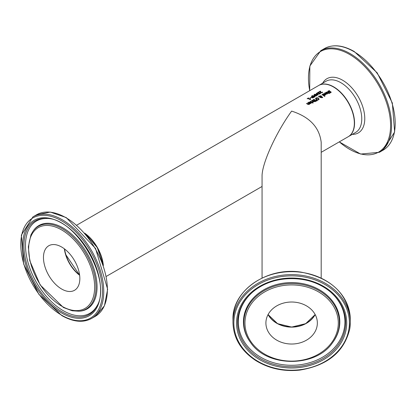 <?xml version="1.0" encoding="UTF-8"?>
<svg xmlns="http://www.w3.org/2000/svg" width="416" height="416" viewBox="0 0 416 416"><rect width="100%" height="100%" fill="white"/><g stroke="black" fill="none" stroke-linecap="round" stroke-linejoin="round"><path stroke-width="0.62" d="M310.565 99.185L310.393 99.668L310.565 99.185M308.194 98.322A29.567 17.072 60 0 1 309.878 99.086L310.331 98.826A29.567 17.072 60 0 1 310.565 98.94L310.133 99.575A29.567 17.072 -120 0 0 307.871 98.509L307.429 98.764A29.567 17.072 -120 0 0 307.169 98.66L308.396 97.952A29.567 17.072 60 0 1 308.651 98.056L308.194 98.566A29.271 16.9 60 0 1 309.878 99.33L310.331 99.065A29.271 16.9 60 0 1 310.357 99.081M307.419 98.758L308.396 98.197A29.271 16.9 60 0 1 308.402 98.202M310.565 98.94L310.393 99.424M324.615 93.465L325.099 92.997L327.018 93.08L327.496 93.657M325.567 93.891L326.674 93.012L325.38 92.924L324.958 93.444A29.567 17.072 -120 0 0 324.615 93.226L325.099 92.752L327.018 92.841L327.512 93.491L327.153 94.052L325.546 93.881A29.567 17.072 -120 0 0 325.374 93.761L326.674 93.012M326.409 94.193L327.137 93.772L326.919 93.174L325.926 93.751L326.409 94.193L327.137 93.527M325.926 93.751L326.409 93.954M329.285 90.568A29.567 17.072 60 0 1 329.701 90.839L328.578 91.088L328.437 91.686L330.335 91.499L331.23 92.191L329.919 93.059A29.567 17.072 -120 0 0 329.519 92.758L330.512 92.544L330.637 91.952L328.146 91.92L327.839 91.442L328.266 90.922L329.285 90.813A29.271 16.9 60 0 1 329.368 90.865M327.839 91.686L329.285 90.813M328.578 91.088L328.437 91.926L328.578 91.333L328.437 91.926L330.335 91.738L331.214 92.316M330.637 91.952L330.512 92.789L330.637 92.196L330.512 92.789L329.545 92.992M322.8 94.515L323.284 94.042L325.203 94.13L325.681 94.708M323.752 94.942L324.86 94.058L323.565 93.974L323.144 94.494A29.567 17.072 -120 0 0 322.8 94.271L323.284 93.803L325.203 93.886L325.697 94.536L325.338 95.098L323.731 94.926A29.567 17.072 -120 0 0 323.56 94.812L324.86 94.058M324.594 95.243L325.322 94.817L325.104 94.224L324.111 94.796L324.594 95.243L325.322 94.578M324.111 94.796L324.594 94.999M326.206 92.425L327.673 92.264A29.271 16.9 60 0 1 328.713 92.981L328.926 92.862A29.271 16.9 60 0 1 329.004 92.914M328.713 92.742L328.926 92.617A29.567 17.072 60 0 1 329.191 92.804L328.978 92.929A29.567 17.072 60 0 1 329.519 93.335L329.202 93.517A29.567 17.072 -120 0 0 328.661 93.111L328.073 93.449A29.567 17.072 -120 0 0 327.813 93.262L328.396 92.924A29.567 17.072 -120 0 0 327.501 92.305L326.492 92.362A29.567 17.072 -120 0 0 326.206 92.186L327.673 92.024A29.567 17.072 60 0 1 328.713 92.742L328.713 92.981M328.978 92.929L328.978 93.174A29.271 16.9 60 0 1 329.332 93.439M328.396 92.924L328 93.392M322.202 94.718L322.322 94.65A29.271 16.9 60 0 1 324.761 96.346M324.943 96.236L324.626 96.424A29.567 17.072 -120 0 0 322.005 94.593L322.322 94.406A29.567 17.072 60 0 1 324.943 96.236M318.687 96.507L319.389 96.538L319.743 95.836L321.266 95.862L321.537 96.626L322.66 97.235L322.348 97.656L321.194 97.63L321.053 96.902L319.852 96.824L320.544 97.344L320.216 97.531A29.567 17.072 -120 0 0 320.055 97.417L319.478 96.803L318.256 96.756L319.389 96.777L319.743 96.075L321.266 96.101L321.578 96.502M319.374 96.372L319.389 96.777M321.578 96.465L321.537 96.871L322.66 97.479M319.852 96.824L320.544 97.588M319.925 96.06L319.686 96.788L321.256 96.881L321.001 96.117L319.925 96.06L319.686 96.548L321.256 96.413M319.925 96.304L319.686 96.788L319.925 96.304M321.329 96.892L321.49 97.417L322.15 97.49L322.119 97.037L321.329 96.892L321.49 97.661L322.15 97.734L322.119 97.282M321.329 97.136L321.282 97.427L321.329 97.136M322.15 97.734L322.119 97.037M315.546 98.909L316.014 98.228L317.169 97.973L318.432 98.446L319.098 99.325M316.306 98.41L316.56 99.528L318.339 99.83L318.635 99.07L318.084 98.405L316.306 98.166L316.025 98.701M316.306 98.166L316.56 99.284L317.528 99.71L318.339 99.585L318.635 99.07M319.103 99.138L318.63 99.804L317.481 100.012L316.212 99.486L315.546 98.67L316.014 97.984L317.169 97.734L318.432 98.207L319.098 99.2M312.619 100.313L313.867 99.289A29.567 17.072 60 0 1 316.373 101.036L314.948 101.722L314.226 101.525L314.038 100.937A29.567 17.072 -120 0 0 314.028 100.927L312.629 100.381M312.629 100.49L313.867 99.533A29.271 16.9 60 0 1 316.191 101.14M314.226 101.525L314.007 101.254M313.862 100.708L314.746 100.282L313.862 100.953L313.269 100.563L313.862 100.953M314.746 100.282A29.567 17.072 -120 0 0 313.815 99.663L313.082 100.214L313.269 100.563L313.082 100.214M314.917 101.41L315.754 101.01L314.917 101.655L314.527 101.291L314.917 101.655M315.754 101.01A29.567 17.072 -120 0 0 315.021 100.474L314.345 100.974L314.527 101.291L314.345 100.974M316.186 100.246L317.096 100.771M316.243 99.97L317.294 100.656L316.919 100.87L316.243 100.214M310.606 101.171A29.567 17.072 60 0 1 312.489 102.445L312.172 102.632A29.567 17.072 -120 0 0 310.289 101.353L310.606 101.416A29.271 16.9 60 0 1 312.302 102.554M311.74 100.76L311.854 100.693A29.271 16.9 60 0 1 313.555 101.832M312.416 102.05L312.874 101.52A29.567 17.072 -120 0 0 311.537 100.63L311.854 100.448A29.567 17.072 60 0 1 313.742 101.728L313.425 101.91A29.567 17.072 -120 0 0 313.144 101.707L312.733 102.294A29.567 17.072 -120 0 0 312.4 102.055L312.416 102.071M312.603 101.962L312.874 101.52M308.48 102.783L308.963 102.31L310.887 102.398L311.366 102.97M310.544 102.326L309.244 102.242L308.828 102.762A29.567 17.072 -120 0 0 308.48 102.539L308.963 102.071L310.887 102.154L311.376 102.804L311.017 103.366L309.41 103.194A29.567 17.072 -120 0 0 309.239 103.08L310.544 102.326L309.431 103.21M310.274 103.267L311.007 102.84L310.778 103.407L310.274 103.511L309.79 103.064L310.274 103.511M311.007 102.84L310.783 102.492L309.79 103.064M312.645 103.012L312.822 102.913A29.271 16.9 60 0 1 312.967 103.022M313.154 102.918L312.79 103.126A29.567 17.072 -120 0 0 312.463 102.877L312.822 102.669A29.567 17.072 60 0 1 313.154 102.918M306.53 103.527L306.847 103.584A29.271 16.9 60 0 1 307.923 104.286L308.838 104.478L309.098 103.792A29.567 17.072 -120 0 0 307.689 102.856L308.006 102.674A29.567 17.072 60 0 1 309.889 103.948L309.572 104.13A29.567 17.072 -120 0 0 309.364 103.979L309.057 104.499L307.752 104.333A29.567 17.072 -120 0 0 306.53 103.527M306.847 103.34A29.567 17.072 60 0 1 307.923 104.047L308.838 104.234L309.098 103.792M308.006 102.674L308.006 102.913A29.271 16.9 60 0 1 309.702 104.057M320.206 92.321L320.216 91.416L318.984 92.123A29.567 17.072 -120 0 0 318.692 92.009L320.242 91.114A29.567 17.072 60 0 1 320.596 91.26L320.996 92.581L322.244 92.316A29.271 16.9 60 0 1 322.462 92.43M320.596 91.26L320.996 92.82L322.119 92.539M318.942 92.108L320.242 91.359A29.271 16.9 60 0 1 320.585 91.499M322.244 92.076A29.567 17.072 60 0 1 322.603 92.264L322.109 92.711L320.668 92.789L320.216 91.416L320.206 92.076M317.205 93.179L317.694 92.784M318.36 92.602L319.114 92.456L319.332 92.992L320.263 93.059L320.169 93.839L318.776 93.943L318.562 93.434A29.567 17.072 -120 0 0 318.552 93.428L317.481 93.402L317.543 92.617L318.36 92.357L319.114 92.456L319.332 93.236L320.497 93.512M319.114 92.7L319.342 92.997A29.567 17.072 60 0 1 319.342 92.997M317.481 93.402L317.179 93.059M320.263 93.298L320.523 93.387M318.521 93.21L319.046 93.304L318.796 92.903L319.046 93.309L317.798 93.189L318.521 93.449M318.796 92.659L319.046 93.07L318.796 92.659L317.788 92.721L317.798 93.189L317.788 92.721M317.788 92.96L317.798 93.428L317.788 92.96M319.873 93.974L319.961 93.272L318.848 93.361L319.098 93.751L319.92 93.704L319.961 93.272M319.92 93.948L319.961 93.512L319.92 93.948M318.848 93.522L319.342 94.063M316.508 93.517L318.193 94.916M314.907 94.437L315.853 94.588L316.81 94.032L316.337 93.366L316.675 93.418M316.233 94.416L317.798 95.004L317.008 93.969L316.233 94.416L317.798 94.765M316.675 93.174L318.339 94.827L317.928 95.066L314.574 94.385L314.928 94.182L315.853 94.588M315.853 94.344L316.81 93.792M312.281 96.647A29.567 17.072 -120 0 0 311.345 96.252L311.678 96.06A29.567 17.072 60 0 1 314.184 97.23L312.744 97.89L311.844 97.755L311.506 97.36L312.281 96.647L311.506 97.604M311.844 97.755L311.506 97.37M311.678 96.06L311.678 96.304A29.271 16.9 60 0 1 313.966 97.354M312.744 97.635L313.565 97.266L312.744 97.88L312.182 97.791L311.953 97.287L312.744 97.88M313.565 97.266A29.567 17.072 -120 0 0 312.562 96.777L311.953 97.521M314.366 95.623L315.156 96.668L314.694 96.933A29.567 17.072 -120 0 0 312.187 95.768L312.52 95.576A29.567 17.072 60 0 1 314.678 96.559L313.862 95.482L316.186 95.69A29.567 17.072 -120 0 0 314.023 94.702L314.335 94.526A29.567 17.072 60 0 1 316.846 95.69L316.389 95.956L314.366 95.623L315.032 96.736M314.272 94.806L314.335 94.77A29.271 16.9 60 0 1 316.628 95.82M313.997 95.649L314.366 95.644M312.437 95.867L312.52 95.82A29.271 16.9 60 0 1 314.678 96.803L314.678 96.559M310.82 97.5A29.567 17.072 60 0 1 311.126 97.635L310.175 98.186A29.567 17.072 -120 0 0 309.873 98.046L310.82 97.739A29.271 16.9 60 0 1 310.892 97.77M310.107 98.155L310.82 97.739M321.194 152.318L348.223 136.713A29.567 17.072 -120 0 0 352.758 113.022A29.567 17.072 -120 0 0 333.44 86.965A29.567 17.072 -120 0 0 318.656 85.504L76.742 225.17M84.661 233.147A29.567 17.072 60 0 1 103.36 265.533M262.059 278.044L262.059 176.462C261.732 164.018 275.824 132.865 291.626 111.108C309.551 116.854 319.405 127.26 321.194 142.319L321.194 278.044M268.122 314.486A25.724 21.003 180 0 0 291.626 326.955A25.724 21.003 180 0 0 315.13 314.486M288.298 343.85A25.724 21.003 -0 0 1 265.902 323.019A25.724 21.003 -0 0 1 294.954 302.193A25.724 21.003 -0 0 1 317.351 323.019A25.724 21.003 -0 0 1 288.298 343.85M103.085 264.753A29.271 16.9 -120 0 0 85.207 233.776M79.633 275.236A26.021 15.023 60 0 1 64.397 248.846M64.61 249.012A25.724 14.851 -120 0 0 79.596 274.966M43.462 257.525A25.724 14.851 60 0 1 48.792 245.747A25.724 14.851 60 0 1 68.614 252.637A25.724 14.851 60 0 1 79.841 278.528A25.724 14.851 60 0 1 74.516 290.3A25.724 14.851 60 0 1 54.694 283.41A25.724 14.851 60 0 1 43.462 257.525M299.213 275.018A58.661 47.897 180 0 0 232.965 322.509C233.397 338.01 240.926 350.646 255.554 360.412C268.726 368.555 283.499 371.779 299.863 370.094C327.751 365.482 344.396 351.702 349.794 328.749L350.288 322.509A58.661 47.897 180 0 0 299.213 275.018M348.915 329.124A57.772 47.174 -0 0 1 284.154 369.798A57.772 47.174 -0 0 1 234.338 316.919A57.772 47.174 -0 0 1 299.099 276.245A57.772 47.174 -0 0 1 348.915 329.124M349.794 328.702A58.661 47.897 180 0 0 350.288 322.509L350.288 319.556A58.661 47.897 -0 0 0 299.213 272.064A58.661 47.897 -0 0 0 232.965 319.556C231.878 290.909 266.828 266.666 300.992 272.111C331.51 278.039 347.942 293.852 350.288 319.556M298.756 278.418A55.089 44.98 180 0 0 237 317.205A55.089 44.98 180 0 0 284.502 367.624A55.089 44.98 180 0 0 346.252 328.838A55.089 44.98 180 0 0 298.756 278.418M268.076 314.574A25.724 21.003 180 0 0 288.298 326.95A25.724 21.003 180 0 0 315.177 314.574M297.664 285.241A46.665 38.1 -0 0 1 337.901 327.948A46.665 38.1 -0 0 1 285.589 360.802A46.665 38.1 -0 0 1 245.352 318.094A46.665 38.1 -0 0 1 297.664 285.241M244.254 317.528A47.778 39.01 180 0 0 250.666 342.654C267.275 367.624 315.978 367.624 332.587 342.654A47.778 39.01 180 0 0 297.809 283.889A47.778 39.01 180 0 0 244.254 317.528M332.587 342.654L332.94 342.176A48.183 39.343 180 0 0 297.861 282.916A48.183 39.343 180 0 0 243.849 316.836A48.183 39.343 180 0 0 250.318 342.176L250.666 342.654M345.197 328.344A54.028 44.112 -0 0 1 284.638 366.382A54.028 44.112 -0 0 1 240.692 337.345A54.028 44.112 -0 0 1 252.512 292.209A54.028 44.112 -0 0 1 298.615 278.897A54.028 44.112 -0 0 1 330.746 292.209A54.028 44.112 -0 0 1 345.197 328.344M252.777 291.985A53.295 43.514 180 0 0 238.784 316.144A53.295 43.514 180 0 0 284.736 364.92A53.295 43.514 180 0 0 339.066 341.604A53.295 43.514 180 0 0 330.476 291.985M103.761 291.611A58.661 33.868 -120 0 0 78.151 232.575A58.661 33.868 -120 0 0 32.947 216.861L21.362 235.056L23.655 264.061L38.839 294.268L61.833 315.604C73.268 322.041 83.19 322.998 91.608 318.464A58.661 33.868 -120 0 0 103.761 291.611M61.651 315.198A57.772 33.358 60 0 1 20.8 244.436A57.772 33.358 60 0 1 61.651 220.854A57.772 33.358 60 0 1 102.502 291.611A57.772 33.358 60 0 1 61.651 315.198M32.947 216.861L36.566 214.77A58.661 33.868 60 0 1 81.77 230.49A58.661 33.868 60 0 1 107.375 289.52A58.661 33.868 60 0 1 95.228 316.373L91.608 318.464M100.604 290.514A55.089 31.803 -120 0 0 61.651 223.044A55.089 31.803 -120 0 0 22.698 245.534A55.089 31.803 -120 0 0 61.651 313.004A55.089 31.803 -120 0 0 100.604 290.514M64.366 248.82A25.724 14.851 -120 0 0 79.638 275.278M85.275 233.86A29.567 17.072 60 0 1 103.054 264.649M94.65 287.076A46.665 26.941 60 0 1 61.651 306.124A46.665 26.941 60 0 1 28.652 248.971A46.665 26.941 60 0 1 61.651 229.923A46.665 26.941 60 0 1 94.65 287.076M62.202 228.696A47.778 27.586 -120 0 0 32.968 231.275L30.935 234.853L28.34 246.828L29.775 260.712L40.165 284.939L63.445 307.523L72.212 310.778L79.139 311.241A47.778 27.586 -120 0 0 95.987 287.212A47.778 27.586 -120 0 0 62.202 228.696M79.139 311.241L80.075 311.152A48.183 27.82 -120 0 0 97.063 286.92A48.183 27.82 -120 0 0 62.993 227.906A48.183 27.82 -120 0 0 33.514 230.506L32.968 231.275M62.119 311.865A54.028 31.19 60 0 1 23.92 245.695A54.028 31.19 60 0 1 46.082 218.457C75.878 217.074 112.887 281.18 96.793 306.29A54.028 31.19 60 0 1 62.119 311.865M46.722 218.494A53.295 30.768 -120 0 0 25.496 245.383A53.295 30.768 -120 0 0 54.735 304.673A53.295 30.768 -120 0 0 97.084 305.718M395.2 123.349A58.661 33.868 60 0 1 383.053 150.202L394.638 132.007L392.345 103.002L377.161 72.795L354.167 51.459C342.732 45.022 332.81 44.065 324.392 48.599A58.661 33.868 60 0 1 353.72 51.506A58.661 33.868 60 0 1 395.2 123.349M383.053 150.202L379.434 152.287A58.661 33.868 -120 0 0 391.581 125.434A58.661 33.868 -120 0 0 350.106 53.591A58.661 33.868 -120 0 0 320.772 50.684L309.842 66.061L309.691 90.678M309.738 90.652A58.079 33.53 60 0 1 308.448 78.12A58.079 33.53 60 0 1 349.513 54.408A58.079 33.53 60 0 1 390.582 125.538A58.079 33.53 60 0 1 339.305 141.861M352.248 134.389A31.32 18.08 -120 0 0 364.775 118.591A31.32 18.08 -120 0 0 342.628 80.231A31.32 18.08 -120 0 0 322.681 83.179M333.653 86.845A29.567 17.072 -120 0 0 318.869 85.384L326.076 81.219A29.567 17.072 60 0 1 340.86 82.685A29.567 17.072 60 0 1 361.764 118.898A29.567 17.072 60 0 1 355.644 132.428L348.431 136.594A29.567 17.072 -120 0 0 354.557 123.058A29.567 17.072 -120 0 0 333.653 86.845M262.059 186.462L106.309 276.385M232.965 322.509L232.965 319.556M268.086 314.558L277.56 323.658L291.626 327.07L305.692 323.658L315.172 314.558M252.512 292.209C272.418 274.139 310.835 274.134 330.746 292.209M36.566 214.77L50.284 212.077L66.258 217.589L95.55 248.451L107.635 289.25L104.421 305.838L95.228 316.373M64.475 248.908L65.707 254.54L79.622 275.137M84.994 233.532L97.24 247.478L103.194 265.054M324.392 48.599L320.772 50.684M339.258 141.892L360.651 154.066L379.434 152.287"/></g></svg>
